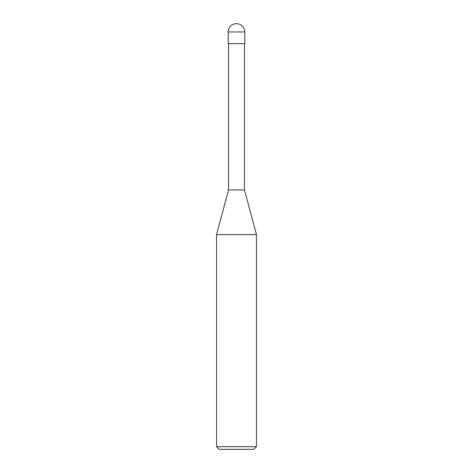 <?xml version="1.0" encoding="UTF-8"?>
<svg xmlns="http://www.w3.org/2000/svg" width="473" height="473" viewBox="0 0 473 473"><rect width="100%" height="100%" fill="white"/><g stroke="black" fill="none" stroke-linecap="round" stroke-linejoin="round"><path stroke-width="0.71" d="M216.545 446.689L219.206 449.35L253.794 449.35L256.455 446.689L256.455 234.626L216.545 234.626L216.545 446.689L256.455 446.689M216.545 234.626L228.518 189.939L228.518 43.605M244.482 43.605L244.482 189.939L256.455 234.626M244.482 189.939L228.518 189.939L244.482 189.939M244.813 43.605L244.813 31.963A8.313 8.313 0 0 0 236.5 23.65A8.313 8.313 0 0 0 228.187 31.963L228.187 43.605L244.813 43.605M228.187 31.963L244.813 31.963"/></g></svg>
